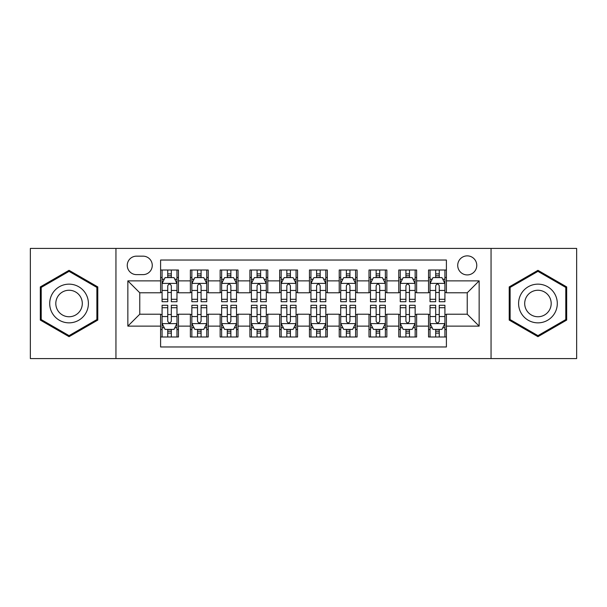 <?xml version="1.0" encoding="UTF-8"?>
<svg xmlns="http://www.w3.org/2000/svg" width="607" height="607" viewBox="0 0 607 607"><rect width="100%" height="100%" fill="white"/><g stroke="black" fill="none" stroke-linecap="round" stroke-linejoin="round"><path stroke-width="0.91" d="M467.238 255.866A9.53 9.53 0 0 0 457.716 265.396A9.53 9.53 0 0 0 467.238 274.918A9.53 9.53 0 0 0 476.768 265.396A9.53 9.53 0 0 0 467.238 255.866M491.055 358.578L576.65 358.578L576.65 248.422L491.055 248.422L491.055 358.578L115.945 358.578L115.945 248.422L30.35 248.422L30.35 358.578L115.945 358.578M446.403 270.009L428.542 270.009L428.542 280.874L416.63 280.874L416.63 292.779L428.542 292.779L428.542 280.874M416.63 280.874L416.63 270.009L398.769 270.009L398.769 280.874L386.856 280.874L386.856 292.779L398.769 292.779L398.769 280.874M386.856 280.874L386.856 270.009L368.995 270.009L368.995 280.874L357.091 280.874L357.091 292.779L368.995 292.779L368.995 280.874M357.091 280.874L357.091 270.009L339.222 270.009L339.222 280.874L327.317 280.874L327.317 292.779L339.222 292.779L339.222 280.874M327.317 280.874L327.317 270.009L309.456 270.009L309.456 280.874L297.544 280.874L297.544 292.779L309.456 292.779L309.456 280.874M297.544 280.874L297.544 270.009L279.683 270.009L279.683 280.874L267.778 280.874L267.778 292.779L279.683 292.779L279.683 280.874M267.778 280.874L267.778 270.009L249.909 270.009L249.909 280.874L238.005 280.874L238.005 292.779L249.909 292.779L249.909 280.874M238.005 280.874L238.005 270.009L220.144 270.009L220.144 280.874L208.231 280.874L208.231 292.779L220.144 292.779L220.144 280.874M208.231 280.874L208.231 270.009L190.37 270.009L190.37 292.779L178.458 292.779L178.458 270.009L160.597 270.009M160.597 336.991L178.458 336.991L178.458 314.221L190.37 314.221L190.37 336.991L208.231 336.991L208.231 314.221L220.144 314.221L220.144 326.126L208.231 326.126M220.144 326.126L220.144 336.991L238.005 336.991L238.005 314.221L249.909 314.221L249.909 326.126L238.005 326.126M249.909 326.126L249.909 336.991L267.778 336.991L267.778 314.221L279.683 314.221L279.683 326.126L267.778 326.126M279.683 326.126L279.683 336.991L297.544 336.991L297.544 314.221L309.456 314.221L309.456 326.126L297.544 326.126M309.456 326.126L309.456 336.991L327.317 336.991L327.317 314.221L339.222 314.221L339.222 326.126L327.317 326.126M339.222 326.126L339.222 336.991L357.091 336.991L357.091 314.221L368.995 314.221L368.995 326.126L357.091 326.126M368.995 326.126L368.995 336.991L386.856 336.991L386.856 314.221L398.769 314.221L398.769 326.126L386.856 326.126M398.769 326.126L398.769 336.991L416.63 336.991L416.63 314.221L428.542 314.221L428.542 326.126L416.63 326.126M136.484 274.622L143.032 274.622A9.226 9.226 0 0 0 152.266 265.396A9.226 9.226 0 0 0 143.032 256.162L136.484 256.162A9.226 9.226 0 0 0 127.258 265.396A9.226 9.226 0 0 0 136.484 274.622M491.055 248.422L115.945 248.422M446.403 280.874L446.403 260.031L160.597 260.031L160.597 292.779L139.762 292.779L139.762 314.221L160.597 314.221L160.597 346.969L446.403 346.969L446.403 314.221L467.238 314.221L467.238 292.779L446.403 292.779L446.403 280.874L479.151 280.874L479.151 326.126L446.403 326.126M160.597 326.126L127.849 326.126L127.849 280.874L160.597 280.874M428.542 326.126L428.542 336.991L446.403 336.991M160.597 277.452L162.084 277.452M167.744 277.452L171.318 277.452M176.971 277.452L178.458 277.452M160.597 292.483L162.084 292.483M167.744 292.483L171.318 292.483M176.971 292.483L178.458 292.483M160.597 314.517L162.084 314.517M167.744 314.517L171.318 314.517M176.971 314.517L178.458 314.517M160.597 329.548L162.084 329.548M167.744 329.548L171.318 329.548M176.971 329.548L178.458 329.548M190.37 292.483L191.858 292.483M197.518 292.483L201.084 292.483M206.744 292.483L208.231 292.483M190.37 277.452L191.858 277.452M197.518 277.452L201.084 277.452M206.744 277.452L208.231 277.452M190.37 314.517L191.858 314.517M197.518 314.517L201.084 314.517M206.744 314.517L208.231 314.517M190.37 329.548L191.858 329.548M197.518 329.548L201.084 329.548M206.744 329.548L208.231 329.548M220.144 314.517L221.631 314.517M227.284 314.517L230.857 314.517M236.518 314.517L238.005 314.517M220.144 329.548L221.631 329.548M227.284 329.548L230.857 329.548M236.518 329.548L238.005 329.548M220.144 277.452L221.631 277.452M227.284 277.452L230.857 277.452M236.518 277.452L238.005 277.452M220.144 292.483L221.631 292.483M227.284 292.483L230.857 292.483M236.518 292.483L238.005 292.483M249.909 314.517L251.404 314.517M257.057 314.517L260.631 314.517M266.283 314.517L267.778 314.517M249.909 329.548L251.404 329.548M257.057 329.548L260.631 329.548M266.283 329.548L267.778 329.548M249.909 277.452L251.404 277.452M257.057 277.452L260.631 277.452M266.283 277.452L267.778 277.452M249.909 292.483L251.404 292.483M257.057 292.483L260.631 292.483M266.283 292.483L267.778 292.483M279.683 314.517L281.17 314.517M286.83 314.517L290.404 314.517M296.057 314.517L297.544 314.517M279.683 329.548L281.17 329.548M286.83 329.548L290.404 329.548M296.057 329.548L297.544 329.548M279.683 277.452L281.17 277.452M286.83 277.452L290.404 277.452M296.057 277.452L297.544 277.452M279.683 292.483L281.17 292.483M286.83 292.483L290.404 292.483M296.057 292.483L297.544 292.483M309.456 314.517L310.943 314.517M316.596 314.517L320.17 314.517M325.83 314.517L327.317 314.517M309.456 329.548L310.943 329.548M316.596 329.548L320.17 329.548M325.83 329.548L327.317 329.548M309.456 277.452L310.943 277.452M316.596 277.452L320.17 277.452M325.83 277.452L327.317 277.452M309.456 292.483L310.943 292.483M316.596 292.483L320.17 292.483M325.83 292.483L327.317 292.483M339.222 314.517L340.717 314.517M346.369 314.517L349.943 314.517M355.596 314.517L357.091 314.517M339.222 329.548L340.717 329.548M346.369 329.548L349.943 329.548M355.596 329.548L357.091 329.548M339.222 277.452L340.717 277.452M346.369 277.452L349.943 277.452M355.596 277.452L357.091 277.452M339.222 292.483L340.717 292.483M346.369 292.483L349.943 292.483M355.596 292.483L357.091 292.483M368.995 314.517L370.482 314.517M376.143 314.517L379.716 314.517M385.369 314.517L386.856 314.517M368.995 329.548L370.482 329.548M376.143 329.548L379.716 329.548M385.369 329.548L386.856 329.548M368.995 277.452L370.482 277.452M376.143 277.452L379.716 277.452M385.369 277.452L386.856 277.452M368.995 292.483L370.482 292.483M376.143 292.483L379.716 292.483M385.369 292.483L386.856 292.483M398.769 314.517L400.256 314.517M405.916 314.517L409.482 314.517M415.142 314.517L416.63 314.517M398.769 329.548L400.256 329.548M405.916 329.548L409.482 329.548M415.142 329.548L416.63 329.548M398.769 277.452L400.256 277.452M405.916 277.452L409.482 277.452M415.142 277.452L416.63 277.452M398.769 292.483L400.256 292.483M405.916 292.483L409.482 292.483M415.142 292.483L416.63 292.483M428.542 314.517L430.029 314.517M435.682 314.517L439.256 314.517M444.916 314.517L446.403 314.517M428.542 329.548L430.029 329.548M435.682 329.548L439.256 329.548M444.916 329.548L446.403 329.548M428.542 277.452L430.029 277.452M435.682 277.452L439.256 277.452M444.916 277.452L446.403 277.452M428.542 292.483L430.029 292.483M435.682 292.483L439.256 292.483M444.916 292.483L446.403 292.483M139.762 292.779L127.849 280.874M139.762 314.221L127.849 326.126M479.151 280.874L467.238 292.779M479.151 326.126L467.238 314.221M69.054 336.673L97.78 320.086L97.78 286.914L69.054 270.327L40.32 286.914L40.32 320.086L69.054 336.673M566.68 286.914L537.946 270.327L509.22 286.914L509.22 320.086L537.946 336.673L566.68 320.086L566.68 286.914M171.318 273.878L167.744 273.878M176.971 299.289L171.318 299.289L171.318 301.717L176.971 301.717L176.971 283.552L173.997 277.596L165.066 277.596L162.084 283.552L162.084 301.717L167.744 301.717L167.744 299.289L162.084 299.289M162.084 283.552L162.084 270.009M176.971 283.552L176.971 270.009M167.744 277.596L167.744 270.009M171.318 270.009L171.318 277.596M171.318 299.289L171.318 285.783C170.127 283.492 168.936 283.492 167.744 285.783L167.744 299.289M167.744 333.122L171.318 333.122M162.084 307.711L167.744 307.711L167.744 305.283L162.084 305.283L162.084 323.448L165.066 329.404L173.997 329.404L176.971 323.448L176.971 305.283L171.318 305.283L171.318 307.711L176.971 307.711M176.971 323.448L176.971 336.991M162.084 323.448L162.084 336.991M171.318 329.404L171.318 336.991M167.744 336.991L167.744 329.404M167.744 307.711L167.744 321.217C168.936 323.508 170.127 323.508 171.318 321.217L171.318 307.711M69.054 284.152A19.348 19.348 0 0 0 49.698 303.5A19.348 19.348 0 0 0 69.054 322.848A19.348 19.348 0 0 0 88.402 303.5A19.348 19.348 0 0 0 69.054 284.152M69.054 290.252A13.248 13.248 0 0 0 55.806 303.5A13.248 13.248 0 0 0 69.054 316.748A13.248 13.248 0 0 0 82.302 303.5A13.248 13.248 0 0 0 69.054 290.252M96.885 319.57L69.054 335.641L41.215 319.57L41.215 287.43L69.054 271.359L96.885 287.43L96.885 319.57M521.185 293.826A19.348 19.348 0 0 0 528.272 320.261A19.348 19.348 0 0 0 554.707 313.174A19.348 19.348 0 0 0 547.62 286.739A19.348 19.348 0 0 0 521.185 293.826M526.474 296.876A13.248 13.248 0 0 0 531.322 314.972A13.248 13.248 0 0 0 549.418 310.124A13.248 13.248 0 0 0 544.57 292.028A13.248 13.248 0 0 0 526.474 296.876M565.785 287.43L565.785 319.57L537.946 335.641L510.115 319.57L510.115 287.43L537.946 271.359L565.785 287.43M201.084 273.878L197.518 273.878M206.744 299.289L201.084 299.289L201.084 301.717L206.744 301.717L206.744 283.552L203.77 277.596L194.832 277.596L191.858 283.552L191.858 301.717L197.518 301.717L197.518 299.289L191.858 299.289M191.858 283.552L191.858 270.009M206.744 283.552L206.744 270.009M197.518 277.596L197.518 270.009M201.084 270.009L201.084 277.596M201.084 299.289L201.084 285.783C199.9 283.492 198.709 283.492 197.518 285.783L197.518 299.289M230.857 273.878L227.284 273.878M236.518 299.289L230.857 299.289L230.857 301.717L236.518 301.717L236.518 283.552L233.536 277.596L224.605 277.596L221.631 283.552L221.631 301.717L227.284 301.717L227.284 299.289L221.631 299.289M221.631 283.552L221.631 270.009M236.518 283.552L236.518 270.009M227.284 277.596L227.284 270.009M230.857 270.009L230.857 277.596M230.857 299.289L230.857 285.783C229.666 283.492 228.475 283.492 227.284 285.783L227.284 299.289M260.631 273.878L257.057 273.878M266.283 299.289L260.631 299.289L260.631 301.717L266.283 301.717L266.283 283.552L263.309 277.596L254.379 277.596L251.404 283.552L251.404 301.717L257.057 301.717L257.057 299.289L251.404 299.289M251.404 283.552L251.404 270.009M266.283 283.552L266.283 270.009M257.057 277.596L257.057 270.009M260.631 270.009L260.631 277.596M260.631 299.289L260.631 285.783C259.439 283.492 258.248 283.492 257.057 285.783L257.057 299.289M290.404 273.878L286.83 273.878M296.057 299.289L290.404 299.289L290.404 301.717L296.057 301.717L296.057 283.552L293.082 277.596L284.152 277.596L281.17 283.552L281.17 301.717L286.83 301.717L286.83 299.289L281.17 299.289M281.17 283.552L281.17 270.009M296.057 283.552L296.057 270.009M286.83 277.596L286.83 270.009M290.404 270.009L290.404 277.596M290.404 299.289L290.404 285.783C289.213 283.492 288.022 283.492 286.83 285.783L286.83 299.289M197.518 333.122L201.084 333.122M191.858 307.711L197.518 307.711L197.518 305.283L191.858 305.283L191.858 323.448L194.832 329.404L203.77 329.404L206.744 323.448L206.744 305.283L201.084 305.283L201.084 307.711L206.744 307.711M206.744 323.448L206.744 336.991M191.858 323.448L191.858 336.991M201.084 329.404L201.084 336.991M197.518 336.991L197.518 329.404M197.518 307.711L197.518 321.217C198.701 323.508 199.893 323.508 201.084 321.217L201.084 307.711M227.284 333.122L230.857 333.122M221.631 307.711L227.284 307.711L227.284 305.283L221.631 305.283L221.631 323.448L224.605 329.404L233.536 329.404L236.518 323.448L236.518 305.283L230.857 305.283L230.857 307.711L236.518 307.711M236.518 323.448L236.518 336.991M221.631 323.448L221.631 336.991M230.857 329.404L230.857 336.991M227.284 336.991L227.284 329.404M227.284 307.711L227.284 321.217C228.475 323.508 229.666 323.508 230.857 321.217L230.857 307.711M257.057 333.122L260.631 333.122M251.404 307.711L257.057 307.711L257.057 305.283L251.404 305.283L251.404 323.448L254.379 329.404L263.309 329.404L266.283 323.448L266.283 305.283L260.631 305.283L260.631 307.711L266.283 307.711M266.283 323.448L266.283 336.991M251.404 323.448L251.404 336.991M260.631 329.404L260.631 336.991M257.057 336.991L257.057 329.404M257.057 307.711L257.057 321.217C258.248 323.508 259.439 323.508 260.631 321.217L260.631 307.711M286.83 333.122L290.404 333.122M281.17 307.711L286.83 307.711L286.83 305.283L281.17 305.283L281.17 323.448L284.152 329.404L293.082 329.404L296.057 323.448L296.057 305.283L290.404 305.283L290.404 307.711L296.057 307.711M296.057 323.448L296.057 336.991M281.17 323.448L281.17 336.991M290.404 329.404L290.404 336.991M286.83 336.991L286.83 329.404M286.83 307.711L286.83 321.217C288.014 323.508 289.205 323.508 290.404 321.217L290.404 307.711M320.17 273.878L316.596 273.878M325.83 299.289L320.17 299.289L320.17 301.717L325.83 301.717L325.83 283.552L322.848 277.596L313.918 277.596L310.943 283.552L310.943 301.717L316.596 301.717L316.596 299.289L310.943 299.289M310.943 283.552L310.943 270.009M325.83 283.552L325.83 270.009M316.596 277.596L316.596 270.009M320.17 270.009L320.17 277.596M320.17 299.289L320.17 285.783C318.986 283.492 317.795 283.492 316.596 285.783L316.596 299.289M316.596 333.122L320.17 333.122M310.943 307.711L316.596 307.711L316.596 305.283L310.943 305.283L310.943 323.448L313.918 329.404L322.848 329.404L325.83 323.448L325.83 305.283L320.17 305.283L320.17 307.711L325.83 307.711M325.83 323.448L325.83 336.991M310.943 323.448L310.943 336.991M320.17 329.404L320.17 336.991M316.596 336.991L316.596 329.404M316.596 307.711L316.596 321.217C317.787 323.508 318.978 323.508 320.17 321.217L320.17 307.711M349.943 273.878L346.369 273.878M355.596 299.289L349.943 299.289L349.943 301.717L355.596 301.717L355.596 283.552L352.621 277.596L343.691 277.596L340.717 283.552L340.717 301.717L346.369 301.717L346.369 299.289L340.717 299.289M340.717 283.552L340.717 270.009M355.596 283.552L355.596 270.009M346.369 277.596L346.369 270.009M349.943 270.009L349.943 277.596M349.943 299.289L349.943 285.783C348.752 283.492 347.561 283.492 346.369 285.783L346.369 299.289M346.369 333.122L349.943 333.122M340.717 307.711L346.369 307.711L346.369 305.283L340.717 305.283L340.717 323.448L343.691 329.404L352.621 329.404L355.596 323.448L355.596 305.283L349.943 305.283L349.943 307.711L355.596 307.711M355.596 323.448L355.596 336.991M340.717 323.448L340.717 336.991M349.943 329.404L349.943 336.991M346.369 336.991L346.369 329.404M346.369 307.711L346.369 321.217C347.561 323.508 348.752 323.508 349.943 321.217L349.943 307.711M379.716 273.878L376.143 273.878M385.369 299.289L379.716 299.289L379.716 301.717L385.369 301.717L385.369 283.552L382.395 277.596L373.464 277.596L370.482 283.552L370.482 301.717L376.143 301.717L376.143 299.289L370.482 299.289M370.482 283.552L370.482 270.009M385.369 283.552L385.369 270.009M376.143 277.596L376.143 270.009M379.716 270.009L379.716 277.596M379.716 299.289L379.716 285.783C378.525 283.492 377.334 283.492 376.143 285.783L376.143 299.289M376.143 333.122L379.716 333.122M370.482 307.711L376.143 307.711L376.143 305.283L370.482 305.283L370.482 323.448L373.464 329.404L382.395 329.404L385.369 323.448L385.369 305.283L379.716 305.283L379.716 307.711L385.369 307.711M385.369 323.448L385.369 336.991M370.482 323.448L370.482 336.991M379.716 329.404L379.716 336.991M376.143 336.991L376.143 329.404M376.143 307.711L376.143 321.217C377.334 323.508 378.525 323.508 379.716 321.217L379.716 307.711M409.482 273.878L405.916 273.878M415.142 299.289L409.482 299.289L409.482 301.717L415.142 301.717L415.142 283.552L412.168 277.596L403.23 277.596L400.256 283.552L400.256 301.717L405.916 301.717L405.916 299.289L400.256 299.289M400.256 283.552L400.256 270.009M415.142 283.552L415.142 270.009M405.916 277.596L405.916 270.009M409.482 270.009L409.482 277.596M409.482 299.289L409.482 285.783C408.299 283.492 407.107 283.492 405.916 285.783L405.916 299.289M405.916 333.122L409.482 333.122M400.256 307.711L405.916 307.711L405.916 305.283L400.256 305.283L400.256 323.448L403.23 329.404L412.168 329.404L415.142 323.448L415.142 305.283L409.482 305.283L409.482 307.711L415.142 307.711M415.142 323.448L415.142 336.991M400.256 323.448L400.256 336.991M409.482 329.404L409.482 336.991M405.916 336.991L405.916 329.404M405.916 307.711L405.916 321.217C407.1 323.508 408.291 323.508 409.482 321.217L409.482 307.711M439.256 273.878L435.682 273.878M444.916 299.289L439.256 299.289L439.256 301.717L444.916 301.717L444.916 283.552L441.934 277.596L433.003 277.596L430.029 283.552L430.029 301.717L435.682 301.717L435.682 299.289L430.029 299.289M430.029 283.552L430.029 270.009M444.916 283.552L444.916 270.009M435.682 277.596L435.682 270.009M439.256 270.009L439.256 277.596M439.256 299.289L439.256 285.783C438.064 283.492 436.873 283.492 435.682 285.783L435.682 299.289M435.682 333.122L439.256 333.122M430.029 307.711L435.682 307.711L435.682 305.283L430.029 305.283L430.029 323.448L433.003 329.404L441.934 329.404L444.916 323.448L444.916 305.283L439.256 305.283L439.256 307.711L444.916 307.711M444.916 323.448L444.916 336.991M430.029 323.448L430.029 336.991M439.256 329.404L439.256 336.991M435.682 336.991L435.682 329.404M435.682 307.711L435.682 321.217C436.873 323.508 438.064 323.508 439.256 321.217L439.256 307.711M190.37 326.126L178.458 326.126M190.37 280.874L178.458 280.874M176.895 283.401L162.16 283.401M162.084 279.235L164.247 279.235M174.816 279.235L176.971 279.235M167.744 290.457L162.084 290.457M176.971 290.457L171.318 290.457M171.318 275.775L167.744 275.775M162.16 323.599L176.895 323.599M176.971 327.765L174.816 327.765M164.247 327.765L162.084 327.765M171.318 316.543L176.971 316.543M162.084 316.543L167.744 316.543M167.744 331.225L171.318 331.225M206.668 283.401L191.933 283.401M191.858 279.235L194.02 279.235M204.589 279.235L206.744 279.235M197.518 290.457L191.858 290.457M206.744 290.457L201.084 290.457M201.084 275.775L197.518 275.775M236.442 283.401L221.707 283.401M221.631 279.235L223.786 279.235M234.355 279.235L236.518 279.235M227.284 290.457L221.631 290.457M236.518 290.457L230.857 290.457M230.857 275.775L227.284 275.775M266.215 283.401L251.473 283.401M251.404 279.235L253.559 279.235M264.128 279.235L266.283 279.235M257.057 290.457L251.404 290.457M266.283 290.457L260.631 290.457M260.631 275.775L257.057 275.775M295.981 283.401L281.246 283.401M281.17 279.235L283.332 279.235M293.902 279.235L296.057 279.235M286.83 290.457L281.17 290.457M296.057 290.457L290.404 290.457M290.404 275.775L286.83 275.775M191.933 323.599L206.668 323.599M206.744 327.765L204.589 327.765M194.02 327.765L191.858 327.765M201.084 316.543L206.744 316.543M191.858 316.543L197.518 316.543M197.518 331.225L201.084 331.225M221.707 323.599L236.442 323.599M236.518 327.765L234.355 327.765M223.786 327.765L221.631 327.765M230.857 316.543L236.518 316.543M221.631 316.543L227.284 316.543M227.284 331.225L230.857 331.225M251.473 323.599L266.215 323.599M266.283 327.765L264.128 327.765M253.559 327.765L251.404 327.765M260.631 316.543L266.283 316.543M251.404 316.543L257.057 316.543M257.057 331.225L260.631 331.225M281.246 323.599L295.981 323.599M296.057 327.765L293.902 327.765M283.332 327.765L281.17 327.765M290.404 316.543L296.057 316.543M281.17 316.543L286.83 316.543M286.83 331.225L290.404 331.225M325.754 283.401L311.019 283.401M310.943 279.235L313.098 279.235M323.668 279.235L325.83 279.235M316.596 290.457L310.943 290.457M325.83 290.457L320.17 290.457M320.17 275.775L316.596 275.775M311.019 323.599L325.754 323.599M325.83 327.765L323.668 327.765M313.098 327.765L310.943 327.765M320.17 316.543L325.83 316.543M310.943 316.543L316.596 316.543M316.596 331.225L320.17 331.225M355.527 283.401L340.785 283.401M340.717 279.235L342.872 279.235M353.441 279.235L355.596 279.235M346.369 290.457L340.717 290.457M355.596 290.457L349.943 290.457M349.943 275.775L346.369 275.775M340.785 323.599L355.527 323.599M355.596 327.765L353.441 327.765M342.872 327.765L340.717 327.765M349.943 316.543L355.596 316.543M340.717 316.543L346.369 316.543M346.369 331.225L349.943 331.225M385.293 283.401L370.558 283.401M370.482 279.235L372.645 279.235M383.214 279.235L385.369 279.235M376.143 290.457L370.482 290.457M385.369 290.457L379.716 290.457M379.716 275.775L376.143 275.775M370.558 323.599L385.293 323.599M385.369 327.765L383.214 327.765M372.645 327.765L370.482 327.765M379.716 316.543L385.369 316.543M370.482 316.543L376.143 316.543M376.143 331.225L379.716 331.225M415.067 283.401L400.332 283.401M400.256 279.235L402.411 279.235M412.98 279.235L415.142 279.235M405.916 290.457L400.256 290.457M415.142 290.457L409.482 290.457M409.482 275.775L405.916 275.775M400.332 323.599L415.067 323.599M415.142 327.765L412.98 327.765M402.411 327.765L400.256 327.765M409.482 316.543L415.142 316.543M400.256 316.543L405.916 316.543M405.916 331.225L409.482 331.225M444.84 283.401L430.105 283.401M430.029 279.235L432.184 279.235M442.753 279.235L444.916 279.235M435.682 290.457L430.029 290.457M444.916 290.457L439.256 290.457M439.256 275.775L435.682 275.775M430.105 323.599L444.84 323.599M444.916 327.765L442.753 327.765M432.184 327.765L430.029 327.765M439.256 316.543L444.916 316.543M430.029 316.543L435.682 316.543M435.682 331.225L439.256 331.225"/></g></svg>
